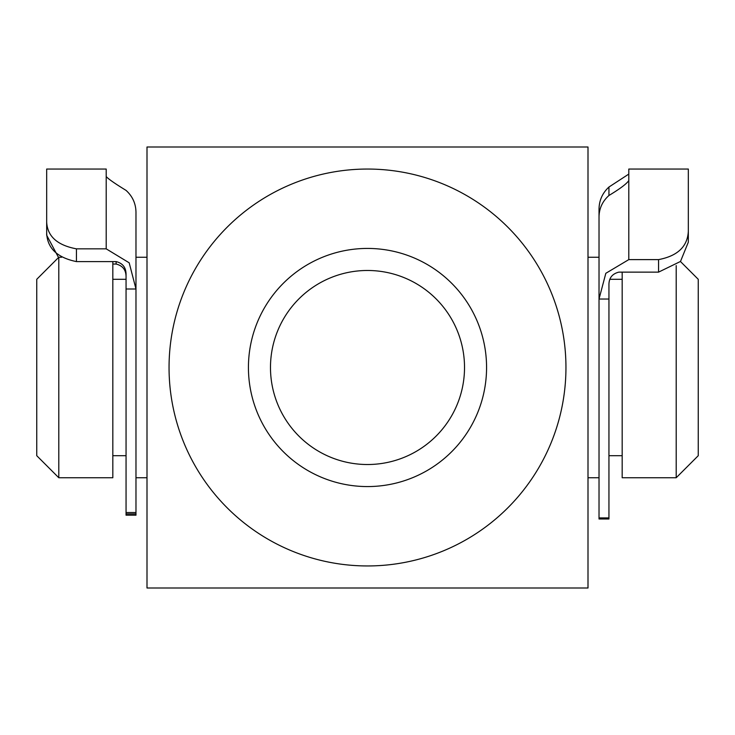 <?xml version="1.0" encoding="UTF-8"?>
<svg xmlns="http://www.w3.org/2000/svg" width="735" height="735" viewBox="0 0 735 735"><rect width="100%" height="100%" fill="white"/><g stroke="black" fill="none" stroke-linecap="round" stroke-linejoin="round"><path stroke-width="1.1" d="M658.56 272.134L658.56 259.611C677.633 255.982 687.556 246.519 688.327 231.249L688.327 242.173L680.491 261.458L658.56 272.134L618.87 272.134C612.099 273.815 608.791 278.17 608.947 285.198L608.947 518.993L599.025 518.993L599.025 517.918L608.947 517.918M658.56 259.611L628.792 259.611L605.824 273.301L599.025 299.035L599.025 517.918M608.947 299.035L599.025 299.035L599.025 216.899C599.154 208.446 602.461 201.307 608.947 195.482C620.046 188.776 626.661 183.805 628.792 180.562L628.792 169.05L688.327 169.05L688.327 231.249M688.327 242.173L688.327 178.972M628.792 174.085L608.947 187.03C602.479 192.983 599.172 200.333 599.025 209.08L599.025 299.035M135.975 513.94L135.975 515.189L126.052 515.189L126.052 289.002L135.975 289.002L129.185 262.808L106.207 248.843L106.207 176.565C108.33 178.972 114.945 183.585 126.052 190.393C132.52 196.282 135.828 203.558 135.975 212.204L135.975 513.94L126.052 513.94M46.672 222.007C47.38 236.321 57.302 245.26 76.44 248.843L76.44 261.596C57.238 257.663 47.316 248.182 46.672 233.142L46.672 169.05L106.207 169.05L106.207 176.565M76.44 261.596L116.13 261.596C122.883 263.286 126.19 267.724 126.052 274.908L126.052 289.002M112.822 264.04L116.13 264.04L116.13 261.596M46.672 224.138L46.672 235.228L58.534 257.516M46.672 235.228L46.672 233.142M76.44 248.843L106.207 248.843M126.052 277.306C126.209 270.177 122.901 265.758 116.13 264.04M135.975 289.002L135.975 257.25L147 257.25L147 246.225L147 588L588 588L588 147L147 147L147 367.5M588 367.5L588 246.225L588 257.25L599.025 257.25M486.57 367.5A119.07 119.07 0 0 1 367.5 486.57A119.07 119.07 0 0 1 248.43 367.5A119.07 119.07 0 0 1 367.5 248.43A119.07 119.07 0 0 1 486.57 367.5M270.48 367.5A97.02 97.02 0 0 0 367.5 464.52A97.02 97.02 0 0 0 464.52 367.5A97.02 97.02 0 0 0 367.5 270.48A97.02 97.02 0 0 0 270.48 367.5M565.95 367.5A198.45 198.45 0 0 0 367.5 169.05A198.45 198.45 0 0 0 169.05 367.5A198.45 198.45 0 0 0 367.5 565.95A198.45 198.45 0 0 0 565.95 367.5M58.8 477.75L36.75 455.7L36.75 279.3L58.8 257.25L58.8 477.75L112.822 477.75L112.822 261.596M680.454 261.504L698.25 279.3L698.25 455.7L676.2 477.75L676.2 265.592M622.178 272.134L622.178 477.75L676.2 477.75M608.947 195.482L608.947 187.03M628.792 180.562L628.792 259.611M126.052 512.543L135.975 512.543M609.986 279.3L622.178 279.3M112.822 279.3L126.052 279.3M58.8 257.25L61.575 257.25M112.822 455.7L126.052 455.7M135.975 477.75L147 477.75M588 477.75L599.025 477.75M608.947 455.7L622.178 455.7"/></g></svg>
